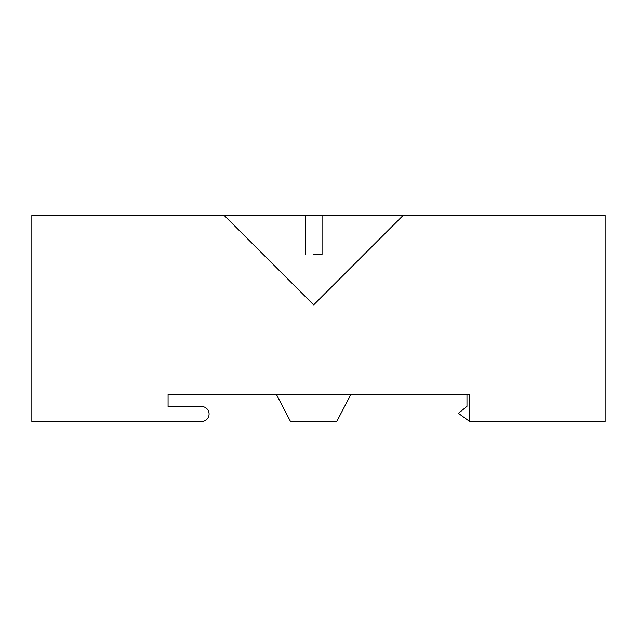 <?xml version="1.0" encoding="UTF-8"?>
<svg xmlns="http://www.w3.org/2000/svg" width="637" height="637" viewBox="0 0 637 637"><rect width="100%" height="100%" fill="white"/><g stroke="black" fill="none" stroke-linecap="round" stroke-linejoin="round"><path stroke-width="0.96" d="M403.038 215.497L313.643 304.9L224.248 215.497L605.15 215.497L605.15 421.503L469.692 421.503L458.425 413.341L466.977 406.342L466.977 394.295M350.955 394.295L336.766 421.503L290.512 421.503L276.331 394.295M313.643 254.37L322.059 254.37L313.643 254.37M224.248 215.497L31.85 215.497L31.85 421.503L201.603 421.503A7.485 7.485 0 0 0 209.087 414.018A7.485 7.485 0 0 0 201.603 406.533L168.08 406.533L168.08 394.295L469.692 394.295L469.692 421.503M322.059 215.497L322.059 254.37M305.227 215.497L305.227 254.37"/></g></svg>
